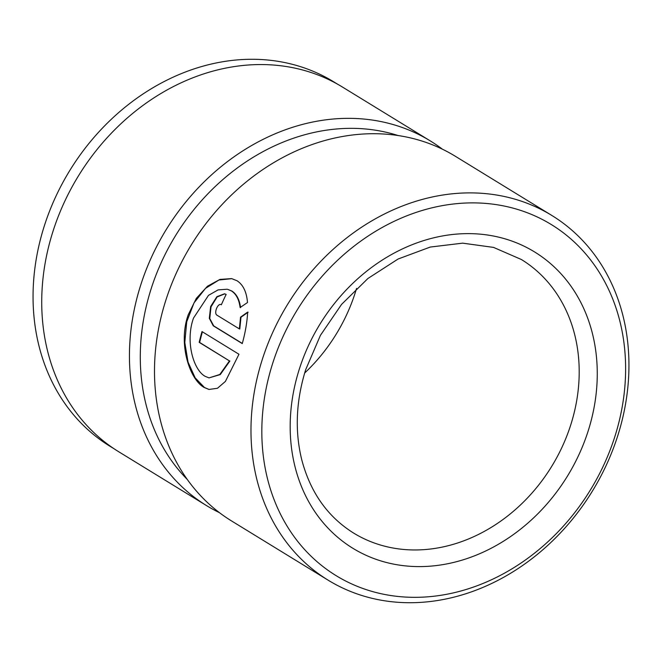 <?xml version="1.0" encoding="UTF-8"?>
<svg xmlns="http://www.w3.org/2000/svg" width="662" height="662" viewBox="0 0 662 662"><rect width="100%" height="100%" fill="white"/><g stroke="black" fill="none" stroke-linecap="round" stroke-linejoin="round"><path stroke-width="0.99" d="M337.686 84.248L333.731 81.823A213.826 178.624 121.5 0 0 44.164 226.412A213.826 178.624 121.5 0 0 110.157 446.37L114.112 448.795M356.545 288.425A160.444 134.038 -58.5 0 1 355.345 292.372A160.444 134.038 -58.5 0 1 304.652 373.037M227.14 289.228L218.071 289.898L208.497 295.351L193.527 318.05C185.186 340.996 193.254 369.686 205.021 376.264L209.01 377.894L219.809 374.502L229.457 360.914L199.196 342.353A213.934 178.715 -58.5 0 1 202.001 331.579L238.974 354.261L225.411 381.411L217.459 388.28L208.977 389.455L204.037 387.419C189.431 379.185 177.912 343.487 188.223 314.798L196.3 298.405L207.487 286.216L219.933 279.422L231.626 278.611L237.004 280.738C243.144 284.718 246.636 291.983 247.497 302.526L240.116 307.532C239.056 299.505 236.152 293.961 231.402 290.916L227.587 289.319L231.849 291.015C236.591 294.06 239.495 299.596 240.554 307.623M231.849 278.661L219.006 279.976L205.526 288.351L194.024 302.873L186.717 321.831L184.806 342.568L188.049 362.131L195.174 377.861L204.484 387.518L209.051 389.463M398.193 135.561A205.907 172.012 121.5 0 0 150.986 289.277A205.907 172.012 121.5 0 0 187.28 479.462M442.415 149.198A213.934 178.715 121.5 0 0 430.267 140.898A213.934 178.715 121.5 0 0 140.559 285.562A213.934 178.715 121.5 0 0 206.577 505.627A213.934 178.715 121.5 0 0 219.486 512.694M614.915 436.399A205.907 172.012 121.5 0 0 505.214 206.254A205.907 172.012 121.5 0 0 272.529 363.819A205.907 172.012 121.5 0 0 382.231 593.963A205.907 172.012 121.5 0 0 614.915 436.399M617.828 435.505A213.934 178.715 121.5 0 0 551.802 215.44A213.934 178.715 121.5 0 0 262.094 360.103A213.934 178.715 121.5 0 0 328.12 580.169A213.934 178.715 121.5 0 0 617.828 435.505M221.348 304.777C217.988 302.352 213.429 313.407 217.045 315.228L239.354 328.906L240.529 317.164L247.654 312.1C247.125 322.104 245.329 332.605 242.267 343.586L213.247 325.795L209.316 318.323L210.64 306.531L216.888 296.684L224.559 293.796L226.156 294.425A213.934 178.715 121.5 0 0 221.348 304.777L221.265 304.661M551.802 215.44L455.324 156.265A213.934 178.715 121.5 0 0 165.616 300.929A213.934 178.715 121.5 0 0 231.642 521.002L328.12 580.169M430.267 140.898L342.552 87.111A213.934 178.715 121.5 0 0 52.844 231.774A213.934 178.715 121.5 0 0 118.87 451.84L206.577 505.627M248.101 312.191L240.976 317.255L239.801 329.006L239.354 328.906M240.976 317.255L240.529 317.164M224.782 293.845L217.144 296.948L211.021 306.82L209.771 318.505L213.694 325.886L242.317 343.437M202.398 331.827A213.934 178.715 121.5 0 0 199.643 342.453L199.196 342.353M199.643 342.453L229.457 360.914M229.896 361.005L220.256 374.593L209.01 377.894M353.574 533.042A160.444 134.038 121.5 0 0 570.859 424.541A160.444 134.038 121.5 0 0 521.342 259.487L493.554 247.406L462.688 243.153L430.283 247.05L398.102 259.007L367.956 278.462L341.567 304.388L320.416 335.361L305.687 369.677C296.013 400.899 294.689 430.863 301.698 459.569C310.304 492.288 327.591 516.774 353.574 533.042M588.237 430.739A173.816 145.21 121.5 0 0 495.631 236.466A173.816 145.21 121.5 0 0 299.207 369.479A173.816 145.21 121.5 0 0 391.813 563.751A173.816 145.21 121.5 0 0 588.237 430.739M213.694 325.886L213.247 325.795"/></g></svg>
